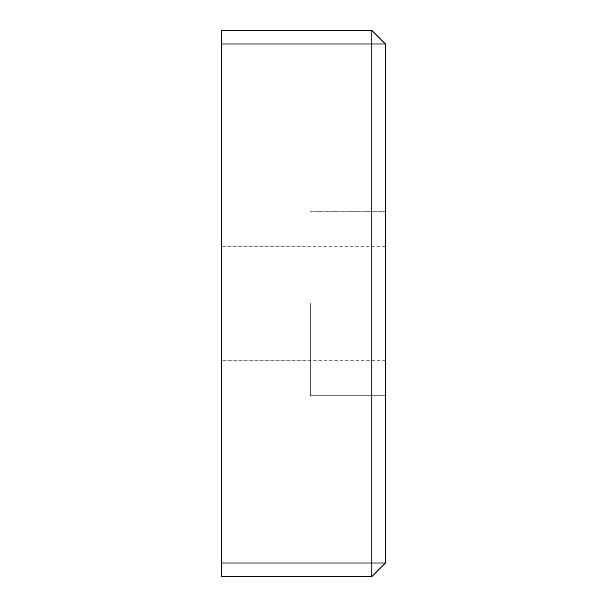 <?xml version="1.0" encoding="UTF-8"?>
<svg xmlns="http://www.w3.org/2000/svg" width="607" height="607" viewBox="0 0 607 607"><rect width="100%" height="100%" fill="white"/><g stroke="black" fill="none" stroke-linecap="round" stroke-linejoin="round"><path stroke-width="0.46" stroke-dasharray="3.04 2.28" d="M371.788 576.65L221.555 576.65L221.555 562.993L371.788 562.993L371.788 576.65L385.445 562.993L371.788 562.993L371.788 44.008L221.555 44.008L221.555 562.993M371.788 30.35L371.788 44.008L385.445 44.008L371.788 30.35L221.555 30.35L221.555 44.008M385.445 360.695L221.555 360.695L221.555 246.138L221.555 360.862L221.555 246.138L221.555 360.862L221.555 246.305L385.445 246.305M385.445 303.5L385.445 211.312L385.445 303.5M310.329 303.5L310.329 395.688L385.445 395.688L310.329 395.688L310.329 303.5M385.445 44.008L385.445 562.993M310.329 211.312L385.445 211.312L310.329 211.312M221.555 246.138L310.329 246.138L221.555 246.138M221.555 360.862L310.329 360.862L221.555 360.862"/><path stroke-width="0.91" d="M221.555 562.993L221.555 44.008L371.788 44.008L371.788 562.993L221.555 562.993L221.555 576.65L371.788 576.65L371.788 562.993L385.445 562.993L371.788 576.65M371.788 30.35L385.445 44.008L371.788 44.008L371.788 30.35L221.555 30.35L221.555 44.008M385.445 562.993L385.445 44.008"/></g></svg>
